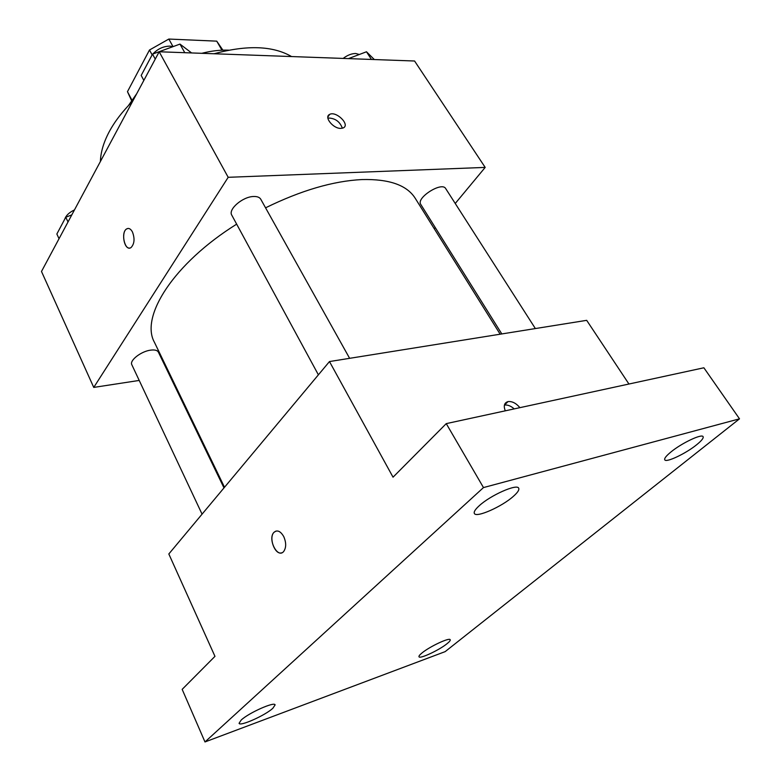 <?xml version="1.0" encoding="UTF-8"?>
<svg xmlns="http://www.w3.org/2000/svg" width="781" height="781" viewBox="0 0 781 781"><rect width="100%" height="100%" fill="white"/><g stroke="black" fill="none" stroke-linecap="round" stroke-linejoin="round"><path stroke-width="1.17" d="M131.891 100.075L127.469 91.67L131.559 100.564M127.469 91.67L149.474 50.013L168.833 39.05L216.737 41.149L222.888 50.15M149.864 59.141L152.139 54.865L149.474 50.013M221.96 50.179L216.737 41.149M152.832 54.016C157.703 48.852 163.414 46.225 169.955 46.128L173.031 46.626L168.833 39.05M128.435 105.581L136.714 93.7M201.762 53.313C211.397 50.863 220.408 49.818 228.794 50.179M100.398 161.501C100.681 152.344 103.551 142.552 109.028 132.106C114.592 121.641 122.48 111.341 132.692 101.218M214.092 53.752C247.108 44.82 272.93 45.757 291.557 56.554M139.213 380.435L93.749 387.415L41.491 271.476L159.178 51.771L414.574 61.006L485.186 167.407L455.235 203.48M93.749 387.415L228.189 177.307L159.178 51.771M132.477 232.006C134.928 238.703 134.459 243.877 131.062 247.528C125.019 252.068 120.362 232.504 126.62 228.94C128.767 227.759 130.72 228.784 132.477 232.006M500.162 334.2L415.248 198.315C406.94 185.126 389.153 178.878 361.896 179.562C333.116 181.026 301.007 190.447 265.56 207.824M236.663 224.147C173.607 263.47 139.984 316.637 154.433 342.303L224.508 487.276M170.541 375.622L169.799 375.739M435.261 227.554L434.265 228.745M228.189 177.307L485.186 167.407M223.981 487.9L158.397 352.153C157.381 350.308 154.843 349.634 150.792 350.122C141.283 351.167 129.256 360.49 131.843 364.756L202.064 514.152M349.624 358.323L260.766 199.233C259.595 197.281 257.193 196.373 253.571 196.5C242.666 196.656 227.876 209.425 231.791 215.175L318.394 374.831M501.812 333.936L420.783 204.427C415.775 197.935 441.919 181.27 445.697 188.582L535.366 328.557M340.946 128.396C333.262 128.845 323.646 116.906 329.631 114.416C336.133 110.638 350.493 124.814 343.269 127.908L340.946 128.396M327.854 118.009C335.01 118.077 339.852 121.485 342.371 128.23M129.617 248.055C123.857 248.983 121.192 231.928 126.62 228.931L128.064 228.433M204.983 741.95L483.478 487.578L739.509 418.831L445.15 651.637L204.983 741.95L182.168 689.359L214.97 656.352L168.823 553.973L329.475 361.554L586.677 320.337L628.939 384.027M483.478 487.578L446.254 423.624L703.876 367.783L739.509 418.831M329.475 361.554L393.038 477.181L446.254 423.624M283.757 536.615C286.334 542.678 286.305 547.637 283.688 551.484C277.567 559.079 267.375 538.88 273.946 532.359C277.235 529.625 280.506 531.041 283.757 536.615M505.287 410.826C503.354 405.827 504.272 402.742 508.04 401.59C512.16 401.17 516.114 403.191 519.912 407.662M508.04 401.59L504.438 405.085C507.562 404.636 510.823 405.905 514.23 408.893M281.609 552.841C274.951 555.213 268.449 537.679 273.955 532.359L276.025 531.051M421.984 652.975C429.706 646.512 449.749 637.159 450.217 639.766C450.5 640.449 449.456 641.748 447.054 643.681C439.244 650.124 419.592 659.301 418.987 656.753C418.704 656.099 419.7 654.839 421.984 652.975M670.918 451.994C681.618 443.12 701.914 433.494 703.095 436.667C703.74 438.063 701.572 440.757 696.613 444.779C685.825 453.576 666.056 462.948 664.758 459.824C664.114 458.515 666.164 455.899 670.918 451.994M479.143 505.834C490.341 495.33 517.149 483.449 518.691 488.213C519.433 489.794 517.725 492.45 513.556 496.169C502.163 506.586 476.117 518.135 474.36 513.449C473.628 511.955 475.229 509.417 479.143 505.834M241.183 720.053C248.719 712.877 274.648 701.348 275.117 704.892L272.823 708.308C265.149 715.445 239.757 726.779 239.074 723.304L241.183 720.053M348.463 58.614L366.484 51.771L374.333 59.551M371.434 59.444L366.484 51.771M359.319 54.494L355.794 53.508C351.675 53.498 347.457 55.139 343.132 58.429M143.841 80.404L141.185 75.454L152.529 54.123L179.972 44.097L191.599 52.942M155.253 59.092L152.529 54.123M184.794 52.698L179.972 44.097M59.044 238.713L56.857 234.007L65.78 217.225L71.813 214.882M68.015 221.96L65.78 217.225M74.478 209.904C69.206 212.432 65.965 215.517 64.764 219.149M327.844 117.023L329.631 114.416"/></g></svg>
